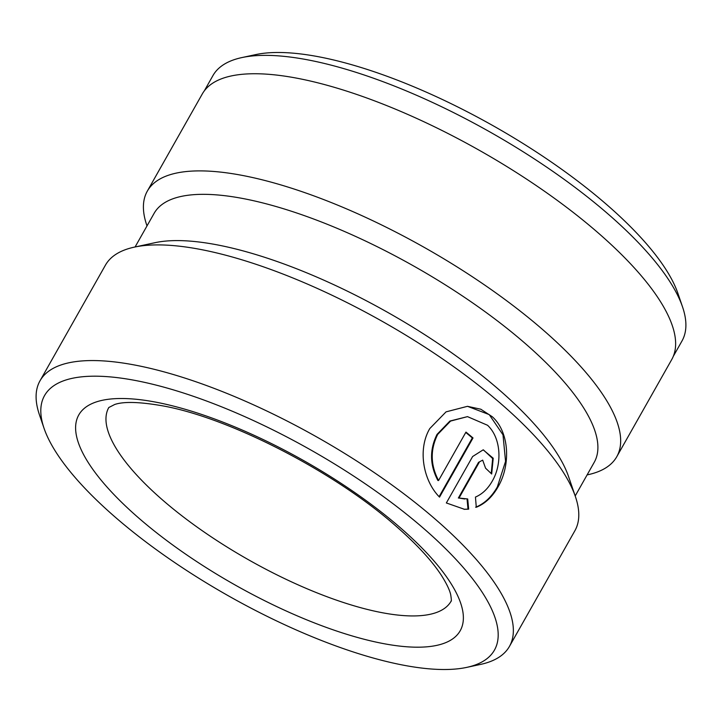<?xml version="1.0" encoding="UTF-8"?>
<svg xmlns="http://www.w3.org/2000/svg" width="722" height="722" viewBox="0 0 722 722"><rect width="100%" height="100%" fill="white"/><g stroke="black" fill="none" stroke-linecap="round" stroke-linejoin="round"><path stroke-width="1.08" d="M241.87 57.579L255.678 54.61A258.223 83.68 29.5 0 1 605.866 203.875A258.223 83.68 29.5 0 1 677.967 293.538L682.534 306.904A269.459 87.326 -150.5 0 0 607.292 213.333A269.459 87.326 -150.5 0 0 241.87 57.579A269.459 87.326 -150.5 0 0 212.945 75.584L204.236 90.99M673.283 356.361L681.992 340.964A269.459 87.326 -150.5 0 0 682.534 306.904M438.561 480.518L437.893 480.5C429.761 465.049 429.473 449.68 437.036 434.382L449.923 421.043L467.486 416.63L450.591 421.061L437.694 434.4C430.132 449.671 430.42 465.04 438.561 480.518L465.961 432.099A269.685 87.398 29.5 0 1 473.009 437.956L439.536 497.124C423.291 480.861 417.397 449.454 429.816 428.525L446.061 411.856L467.468 406.324L480.798 409.212L492.332 416.765C509.687 432.397 510.761 465.329 497.99 486.971C492.278 496.962 485.04 503.721 476.294 507.259L475.446 497.079C482.242 494.155 487.837 488.848 492.242 481.159C502.386 463.948 501.167 437.875 487.531 425.258L467.486 416.63M475.627 507.232C484.372 503.712 491.601 496.953 497.332 486.953L505.562 461.367L502.99 434.825L489.227 414.608L467.531 406.333M575.19 495.969L594.233 462.306A252.826 81.929 -150.5 0 0 524.145 342.553A252.826 81.929 -150.5 0 0 302.238 214.885A252.826 81.929 -150.5 0 0 154.138 213.306L135.086 246.969M466.692 667.39L480.509 664.421A269.685 87.398 -150.5 0 0 509.452 646.398L574.883 530.742A269.685 87.398 -150.5 0 0 575.425 496.655L568.566 476.601A252.826 81.929 -150.5 0 0 497.972 388.815A252.826 81.929 -150.5 0 0 155.095 242.673L134.382 247.123A269.685 87.398 -150.5 0 0 105.439 265.145L40.008 380.801A269.685 87.398 -150.5 0 0 39.466 414.888L44.033 428.254A258.449 83.752 -150.5 0 0 116.206 517.999A258.449 83.752 -150.5 0 0 466.692 667.39A258.449 83.752 -150.5 0 0 422.785 527.701A258.449 83.752 -150.5 0 0 159.4 385.954A258.449 83.752 -150.5 0 0 44.033 428.254M587.112 474.896L587.816 474.751A269.685 87.398 -150.5 0 0 616.759 456.728A269.685 87.398 -150.5 0 0 541.996 328.997A269.685 87.398 -150.5 0 0 305.289 192.81A269.685 87.398 -150.5 0 0 147.315 191.131A269.685 87.398 -150.5 0 0 146.774 225.219L147.008 225.905M509.452 646.398A269.685 87.398 -150.5 0 0 434.68 518.667A269.685 87.398 -150.5 0 0 197.981 382.479A269.685 87.398 -150.5 0 0 40.008 380.801M479.209 462.36L459.012 498.054L467.703 498.956L468.668 509.145L464.49 509.308L446.349 502.963L472.63 456.521L483.162 449.842L493.216 458.235L491.673 474.011A269.685 87.398 -150.5 0 0 485.563 468.19L482.684 460.131L478.542 462.342L482.684 460.131M575.425 496.655A269.685 87.398 -150.5 0 0 500.111 403.011A269.685 87.398 -150.5 0 0 134.382 247.123M616.759 456.728L671.722 359.574A269.685 87.398 -150.5 0 0 596.959 231.843A269.685 87.398 -150.5 0 0 360.26 95.665A269.685 87.398 -150.5 0 0 202.277 93.977L147.315 191.131M464.833 499.01L459.012 498.054M464.038 509.29L468 509.118L467.035 498.938M468 509.118L468.668 509.145M491.231 473.587L492.657 458.533L483.415 449.887M458.353 498.036L478.542 462.342M439.111 496.673L472.341 437.929L473.009 437.956M472.341 437.929A269.685 87.398 -150.5 0 0 465.753 432.46M108.814 407.515A196.646 63.726 -150.5 0 0 163.325 500.653A196.646 63.726 -150.5 0 0 335.92 599.955A196.646 63.726 -150.5 0 0 451.115 601.173C450.663 600.397 452.162 603.881 450.69 594.639C449.625 589.901 446.53 583.493 441.413 575.398C431.783 560.552 416.386 543.91 395.232 525.472C334.024 471.502 229.804 418.092 163.569 406.017C140.176 401.865 123.904 401.351 114.744 404.473L108.814 407.515M139.526 518.73A219.118 71.009 -150.5 0 0 413.381 647.129A219.118 71.009 -150.5 0 0 399.456 526.97A219.118 71.009 -150.5 0 0 125.61 398.571A219.118 71.009 -150.5 0 0 139.526 518.73"/></g></svg>
